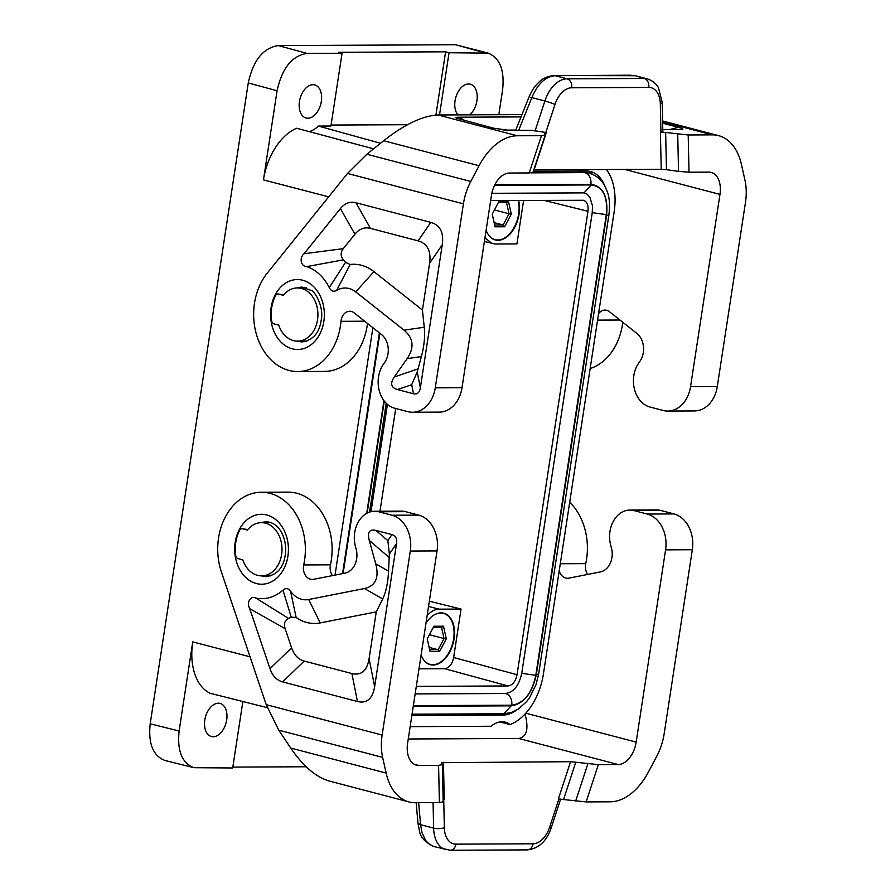 <?xml version="1.0" encoding="UTF-8"?>
<svg xmlns="http://www.w3.org/2000/svg" width="895" height="895" viewBox="0 0 895 895"><rect width="100%" height="100%" fill="white"/><g stroke="black" fill="none" stroke-linecap="round" stroke-linejoin="round"><path stroke-width="1.34" d="M293.482 340.615A26.604 20.451 89.7 0 1 278.725 325.12L273.937 323.867A3.804 2.92 -90.3 0 1 271.644 320.835A34.211 26.291 -90.3 0 1 275.492 295.686A3.804 2.92 -90.3 0 1 277.909 293.985A3.804 2.92 -90.3 0 1 278.502 294.052L283.29 295.316A26.604 20.451 89.7 0 1 297.341 287.921A26.604 20.451 89.7 0 1 301.458 288.447A26.604 20.451 89.7 0 1 317.826 317.121A26.604 20.451 89.7 0 1 297.599 341.14A26.604 20.451 89.7 0 1 293.482 340.615M331.072 125.054L407.505 124.696M435.932 115.041L445.609 51.809L338.634 52.302L342.069 53.241L307.086 53.409C292.005 55.725 282.003 68.188 277.081 90.775L263.443 179.884A54.673 34.256 -75.3 0 1 296.648 128.254L373.595 148.838M213.178 736.742A17.106 10.718 -75.3 0 1 211.41 736.529A17.106 10.718 -75.3 0 1 205.056 718.64A17.106 10.718 -75.3 0 1 218.313 703.213A17.106 10.718 -75.3 0 1 220.08 703.436A17.106 10.718 -75.3 0 1 226.435 721.314A17.106 10.718 -75.3 0 1 213.178 736.742M283.693 294.824L278.021 293.985M416.309 686.375L508.047 685.95C512.567 685.246 515.576 681.509 517.053 674.729L587.97 211.287C588.586 205.313 587.098 201.643 583.506 200.279L490.65 200.569M242.869 701.512L232.689 767.977L193.969 767.697C182.009 763.133 177.053 750.894 179.112 731.002L150.192 723.809L248.262 82.944L277.081 90.775M418.994 668.833L444.647 668.71C449.178 668.017 452.176 664.28 453.653 657.501L461.059 609.059L439.188 609.159C435.004 609.26 430.987 611.363 427.161 615.48M533.331 171.292L586.37 171.046A41.808 26.201 -75.3 0 1 590.7 171.594A41.808 26.201 -75.3 0 1 604.651 185.69M232.834 767.104L306.179 766.758M250.052 656.807L192.749 641.894A54.673 34.256 104.7 0 0 210.18 693.289L267.281 707.665M501.894 713.483L503.74 713.762L511.146 705.842C523.832 703.929 532.223 693.48 536.34 674.472L538.656 674.013L608.891 215.035L606.575 215.494C608.276 196.508 603.062 186.115 590.957 184.325C591.349 178.15 589.257 174.245 584.659 172.601L531.272 172.858M457.916 114.873A17.106 10.718 -75.3 0 1 456.215 96.067A17.106 10.718 -75.3 0 1 468.555 83.985A17.106 10.718 -75.3 0 1 470.322 84.197A17.106 10.718 -75.3 0 1 477.225 97.32A17.106 10.718 -75.3 0 1 469.752 114.817M439.523 114.963L449.044 52.749L488.133 53.129C499.846 57.895 504.679 70.101 502.621 89.735L498.806 114.683M192.749 641.894L179.112 731.002M372.891 327.715L335.032 575.105M265.546 523.183A26.604 20.451 -90.3 0 0 261.429 522.658A26.604 20.451 -90.3 0 0 247.367 530.053L242.579 528.788A3.804 2.92 -90.3 0 0 241.997 528.721A3.804 2.92 -90.3 0 0 239.569 530.422A34.211 26.291 89.7 0 0 235.721 555.571A3.804 2.92 -90.3 0 0 238.025 558.603L242.813 559.856A26.604 20.451 -90.3 0 0 257.559 575.351A26.604 20.451 -90.3 0 0 261.676 575.877A26.604 20.451 -90.3 0 0 281.914 551.857A26.604 20.451 -90.3 0 0 265.546 523.183M309.099 131.587A31.168 19.533 104.7 0 0 318.396 126.072L380.498 143.267M150.192 723.809C148.134 743.711 153.09 755.951 165.06 760.515L193.969 767.697M449.044 52.749L445.609 51.809M488.133 53.129L455.622 44.75L278.278 45.578C263.197 47.894 253.184 60.357 248.262 82.944M247.77 529.56L242.579 528.788M606.407 169.535A53.208 33.339 104.7 0 1 614.138 211.88L543.433 673.901A53.208 33.339 -75.3 0 1 510.072 724.558A31.168 19.533 104.7 0 0 505.328 722.153A31.168 19.533 104.7 0 0 491.031 726.27L410.145 726.639M486.119 230.16A26.604 16.669 104.7 0 0 488.189 234.445A26.604 16.669 104.7 0 0 498.056 240.285A26.604 16.669 104.7 0 0 514.972 226.838A26.604 16.669 104.7 0 0 518.63 200.435M484.385 241.493L495.058 244.022L516.941 243.921L523.597 200.413M492.172 243.641L484.956 237.813M505.518 693.491C510.105 695.135 512.208 699.04 511.806 705.204C523.877 703.392 531.876 693.435 535.792 675.333L521.707 673.331C519.1 685.559 513.708 692.271 505.552 693.502L415.157 693.916M411.857 715.463L503.124 715.038A41.808 26.201 104.7 0 0 515.99 710.496M582.197 192.593L584.01 192.873L591.416 184.941L494.532 185.399M242.097 528.721L242.959 528.788M312.959 84.701A17.106 10.718 104.7 0 0 299.702 100.139A17.106 10.718 104.7 0 0 306.056 118.017A17.106 10.718 104.7 0 0 307.824 118.241A17.106 10.718 104.7 0 0 321.081 102.813A17.106 10.718 104.7 0 0 314.727 84.924A17.106 10.718 104.7 0 0 312.959 84.701M499.88 721.941L510.072 724.558M379.39 332.873L342.55 573.617M342.069 53.241L330.926 126.005L318.396 126.072M379.983 511.224L395.713 408.478M429.343 601.183L461.059 609.059M412.058 714.188L503.74 713.762L511.134 712.577L518.507 708.974L526.54 701.702L529.639 697.585L536.004 684.697L538.656 674.013M578.651 171.09L587.948 172.914L576.951 171.09M421.131 654.916A26.604 16.669 104.7 0 0 423.19 659.201A26.604 16.669 104.7 0 0 440.732 662.49A26.604 16.669 104.7 0 0 454.067 638.885A26.604 16.669 104.7 0 0 441.045 612.874A26.604 16.669 104.7 0 0 434.903 614.518A26.604 16.669 104.7 0 0 425.986 623.133M535.792 675.333L606.295 214.632L592.199 212.63M491.825 193.309L584.01 192.873L586.986 194.103L589.827 197.124L592.512 205.861L592.244 212.641L521.74 673.342M488.099 234.311A26.369 16.524 104.7 0 0 497.81 239.972A26.369 16.524 104.7 0 0 514.58 226.636A26.369 16.524 104.7 0 0 518.183 200.435M504.601 226.771L511.313 214.084L508.472 201.431L498.929 201.476L492.216 214.173L495.058 226.815L504.601 226.771L503.113 224.981L509.042 213.782L494.443 209.956M511.313 214.084L509.042 213.782L506.536 202.628L498.302 202.662M506.536 202.628L508.472 201.431M492.25 214.106L494.7 225.025L503.113 224.981L494.163 222.631M494.7 225.025L495.058 226.815M423.111 659.067A26.369 16.524 104.7 0 0 440.485 662.166A26.369 16.524 104.7 0 0 453.631 638.806A26.369 16.524 104.7 0 0 434.769 614.596M439.602 651.526L446.314 638.84L443.472 626.198L433.93 626.243L427.217 638.929L430.059 651.571L439.602 651.526L438.125 649.748L444.043 638.549L429.443 634.723M446.314 638.84L444.043 638.549L441.537 627.384L433.303 627.429M441.537 627.384L443.472 626.198M427.251 638.873L429.701 649.781L438.125 649.748L429.164 647.398M429.701 649.781L430.059 651.571M304.233 661.069C298.303 659.447 294.097 655.039 291.613 647.846L285.136 628.659L249.739 608.678C246.349 602.559 250.477 595.264 255.948 598.117A49.415 37.982 -90.3 0 0 282.988 590.118C285.751 587.78 288.279 588.16 290.573 591.248A26.604 20.451 -90.3 0 0 308.685 599.516L364.455 588.53C375.542 586.001 379.312 577.778 375.743 563.861L369.266 540.412C367.196 532.268 369.411 528.934 375.9 530.399L391.943 534.606L387.837 540.614L389.359 554.05L388.542 571.178C387.982 582.734 386.036 591.998 382.691 598.956L376.247 611.878L369.087 658.686C367.039 670.814 361.311 675.77 351.903 673.555L304.233 661.069L282.63 681.9L357.463 701.512C366.872 703.727 372.6 698.771 374.647 686.644L396.541 543.567C397.212 538.678 395.679 535.691 391.943 534.606M249.739 608.678L269.999 668.677C272.483 675.882 276.7 680.289 282.63 681.9M374.636 511.246L401.385 511.123A26.604 20.451 -90.3 0 1 405.491 511.649L378.753 511.772A26.604 20.451 -90.3 0 0 374.636 511.246A26.604 20.451 -90.3 0 0 355.516 546.8L356.109 548.948A18.247 14.018 -90.3 0 1 345.045 573.124L313.485 579.345A11.4 8.76 -90.3 0 1 312.198 579.468A11.4 8.76 -90.3 0 1 303.718 564.935A57.011 43.821 -90.3 0 0 261.284 492.25A57.011 43.821 -90.3 0 0 221.434 572.095L266.218 704.667L278.748 730.163L290.718 748.052C303.114 766.131 315.935 777.117 329.159 781.011L408.97 801.931A60.815 38.105 -75.3 0 1 386.137 773.067L382.624 757.383A45.611 28.584 104.7 0 1 382.143 735.052L410.29 551.04L437.04 550.917L407.617 743.174A22.8 14.286 -75.3 0 0 416.421 765.169A22.8 14.286 -75.3 0 0 418.782 765.471L414.228 764.274M378.753 511.772L391.932 515.229A30.408 23.371 89.7 0 1 410.29 551.04M308.685 599.516L320.209 622.909L376.247 611.878M290.573 591.248L296.144 617.505A50.31 38.664 89.7 0 0 320.209 622.909M282.988 590.118L291.222 617.147L296.144 617.505M291.222 617.147A73.11 56.195 89.7 0 1 288.582 618.423L255.948 598.117M285.136 628.659C283.614 623.714 284.767 620.302 288.582 618.423M405.491 511.649L418.681 515.106A30.408 23.371 89.7 0 1 437.04 550.917M332.425 575.619A11.4 8.76 -90.3 0 1 330.456 564.812A57.011 43.821 -90.3 0 0 288.033 492.127L261.284 492.25M443.159 801.696L442.376 764.587L441.548 762.685L570.562 761.701L598.352 764.632L618.154 764.543L518.72 738.476L408.265 738.99M518.72 738.476C526.797 737.055 528.911 728.899 525.052 714.031M443.193 801.819L439.4 802.602L415.269 802.714A60.815 38.105 -75.3 0 1 408.97 801.931M443.148 799.582L444.256 799.526L443.45 762.294M673.969 513.92L647.219 514.043L634.04 510.586L660.778 510.463L673.969 513.92A30.408 23.371 89.7 0 1 692.327 549.731L664.168 733.732A45.611 28.584 -75.3 0 1 656.84 756.107L648.517 771.848A60.815 38.105 -75.3 0 1 610.267 801.808L586.135 801.92L558.357 798.989L570.562 761.701M442.376 764.587L438.584 765.37L418.782 765.471M634.04 510.586A26.604 20.451 -90.3 0 0 629.923 510.06A26.604 20.451 -90.3 0 0 610.804 545.614L611.397 547.762A18.247 14.018 -90.3 0 1 600.332 571.939L568.772 578.159A11.4 8.76 89.7 0 1 567.486 578.282A11.4 8.76 89.7 0 1 559.207 570.797M587.713 574.422A11.4 8.76 89.7 0 1 585.744 563.626A57.011 43.821 -90.3 0 0 569.701 502.252M660.778 510.463A26.604 20.451 -90.3 0 0 656.673 509.937L629.923 510.06M647.219 514.043A30.408 23.371 89.7 0 1 665.578 549.854L636.166 742.112A22.8 14.286 -75.3 0 1 618.154 764.543M433.918 846.569C425.091 842.262 420.281 837.116 419.498 831.119L417.987 823.389L420.572 824.675L421.992 832.708L425.662 840.483L429.365 844.343L433.728 846.525L450.207 850.25A7.596 5.84 89.7 0 0 455.902 844.153A22.8 14.286 104.7 0 1 444.345 827.651A7.596 2.461 178.7 0 1 433.627 828.099A30.408 19.052 104.7 0 0 445.878 849.702M622.786 322.256A57.011 43.821 89.7 0 1 590.163 368.55M598.554 313.731A11.4 8.76 89.7 0 1 604.93 310.084A11.4 8.76 89.7 0 1 609.529 311.751L636.837 333.399A18.247 14.018 89.7 0 1 639.936 361.289L638.75 362.967A26.604 20.451 89.7 0 0 634.454 389.18A26.604 20.451 89.7 0 0 649.893 407.001L663.072 410.458A30.408 23.371 -90.3 0 0 667.771 411.062L694.52 410.939A30.408 23.371 -90.3 0 0 717.298 386.539L745.457 202.527A45.611 28.584 104.7 0 0 744.964 180.197L741.452 164.512A60.815 38.105 -75.3 0 0 718.618 135.648L662.602 120.97M667.771 411.062A30.408 23.371 -90.3 0 0 690.548 386.662L719.972 194.405L624.755 169.446M435.272 387.848L463.42 203.847A45.611 28.584 -75.3 0 1 470.759 181.472L366.872 154.242L347.506 173.462L267.169 273.243A57.011 43.821 89.7 0 0 256.854 335.804A57.011 43.821 89.7 0 0 297.733 371.548A57.011 43.821 89.7 0 0 340.995 321.316A11.4 8.76 -90.3 0 1 349.643 311.27A11.4 8.76 -90.3 0 1 354.252 312.937L381.55 334.585A18.247 14.018 89.7 0 1 384.649 362.475L383.463 364.153A26.604 20.451 89.7 0 0 379.167 390.365A26.604 20.451 89.7 0 0 394.606 408.198L407.784 411.644A30.408 23.371 -90.3 0 0 412.483 412.248A30.408 23.371 -90.3 0 0 435.272 387.848L462.01 387.725L491.433 195.468A22.8 14.286 -75.3 0 1 509.445 173.037L529.236 172.948L533.017 172.254L545.234 134.966L544.428 132.93L546.319 132.583L532.01 130.312L509.535 130.424L493.637 128.198L456.26 118.106C455.286 117.525 456.226 117.223 459.101 117.2L521.035 116.909M366.872 154.242L383.653 140.728C404.629 124.293 422.731 115.712 437.957 114.974L521.975 114.582M677.716 134.127L678.533 171.359L666.462 169.703L665.645 132.471L688.199 134.977L712.331 134.865A60.815 38.105 -75.3 0 1 718.618 135.648M665.645 132.471L660.409 132.046L662.837 131.654L662.188 102.254A7.596 2.461 -1.3 0 1 660.32 103.932A22.8 14.286 104.7 0 0 648.774 87.419A7.596 5.84 -90.3 0 0 644.176 78.469A30.408 19.052 104.7 0 1 647.331 78.861C655.487 81.624 657.959 86.916 658.429 87.688L662.188 102.254M470.759 181.472L479.071 165.732A60.815 38.105 -75.3 0 1 517.321 135.771L541.453 135.66L545.234 134.966M662.647 123.208L678.421 127.336L669.102 129.674M662.792 129.708L682.46 129.428C683.735 129.081 682.382 128.388 678.421 127.336M666.462 169.703L661.226 169.278L660.409 132.046M678.533 171.359L689.005 172.209L708.806 172.108A22.8 14.286 -75.3 0 1 711.167 172.411A22.8 14.286 -75.3 0 1 719.972 194.405M533.8 169.871L661.226 169.278M367.498 323.453A57.011 43.821 89.7 0 1 324.482 371.414L297.733 371.548M355.953 202.74C350.001 201.241 344.821 203.199 340.413 208.591L304.054 253.744C299.12 257.682 300.787 266.497 306.672 266.62A49.415 37.982 -90.3 0 1 329.282 287.631C331.139 291.177 333.589 292.106 336.609 290.405A26.604 20.451 -90.3 0 1 355.751 291.904L403.992 330.143C413.49 338.075 414.542 347.562 407.147 358.615L394.27 376.985C389.974 383.452 391.025 387.647 397.458 389.56L413.501 393.766C417.26 394.65 419.554 392.67 420.37 387.815L442.264 244.738C443.942 232.521 440.116 225.059 430.786 222.363L355.953 202.74L370.452 228.37L418.122 240.867C427.441 243.563 431.267 251.025 429.6 263.253L422.429 310.062L424.264 327.257C425.147 336.419 424.185 346.186 421.377 356.59L407.147 358.615M421.377 356.59L417.215 371.973L411.7 384.705L413.501 393.766M336.609 290.405L350.169 264.495L345.515 262.347A73.11 56.195 -90.3 0 0 343.456 259.841C340.492 256.183 340.424 252.457 343.277 248.653L354.912 234.21C359.32 228.818 364.5 226.871 370.452 228.37M422.429 310.062L373.953 271.632A50.31 38.664 -90.3 0 0 350.169 264.495M329.282 287.631L345.515 262.347M306.672 266.62L343.456 259.841M371 511.694L387.423 404.361M412.483 412.248L439.232 412.125A30.408 23.371 -90.3 0 0 462.01 387.725M503.952 130.111L515.755 130.066M530.623 97.342L531.831 97.589L518.653 130.379M515.621 130.39L529.18 96.66C531.485 91.458 533.744 87.665 535.948 85.26L538.656 82.385C539.528 81.691 543.914 76.422 553.938 75.549L555.113 75.695C545.402 76.623 537.649 83.929 531.831 97.589L544.887 101.012L535.02 131.106M553.938 75.549L635.36 75.728L644.176 78.469L567.05 78.827A30.408 19.052 104.7 0 0 544.887 101.012A7.596 0.571 -161.9 0 1 555.012 104.413L545.793 132.583M508.047 685.95L444.647 668.71M517.053 674.729L453.653 657.501M587.758 171.102A41.808 26.201 -75.3 0 1 592.49 174.312M536.34 674.472L606.575 215.494M328.678 196.844L263.443 179.884M455.622 44.75L484.016 52.581M278.278 45.578L307.086 53.409M379.872 333.253L343.098 573.516M587.97 211.287L543.836 200.323M503.124 715.038L498.358 713.796M511.806 705.204L413.356 705.663M367.14 513.137L384.291 401.083M606.295 214.632C607.918 196.553 602.95 186.652 591.416 184.941M383.955 400.636L366.704 513.383M413.266 706.289L511.146 705.842M590.957 184.325L494.845 184.773M439.188 609.159L428.537 606.474M235.195 542.359A34.972 26.884 -90.3 0 0 256.306 583.54A34.972 26.884 -90.3 0 0 287.91 556.175A34.972 26.884 -90.3 0 0 266.799 514.983A34.972 26.884 -90.3 0 0 235.195 542.359M261.608 575.877A27.365 21.032 -90.3 0 0 262.313 576.067A27.365 21.032 -90.3 0 0 266.542 576.604C277.282 574.668 283.514 567.464 285.259 555.001C287.653 538.432 278.882 521.886 266.285 521.875A27.365 21.032 -90.3 0 0 261.362 522.658M266.218 704.667L382.143 735.052M369.266 540.412L389.112 557.395M388.542 571.178L375.743 563.861M364.455 588.53L382.691 598.956M291.613 647.846L269.999 668.677M375.9 530.399L387.837 540.614M357.463 701.512L351.903 673.555M374.647 686.644L369.087 658.686M396.541 543.567L389.359 554.05M391.932 515.229L418.681 515.106M330.456 564.812L303.718 564.935M278.748 730.163L382.624 757.383M386.137 773.067L290.718 748.052M439.4 802.602L438.584 765.37M575.809 762.126L563.593 799.414M598.352 764.632L586.135 801.92M587.881 763.782L575.664 801.07M560.292 563.738L585.744 563.626M636.166 742.112L525.812 713.192M692.327 549.731L665.578 549.854M527.334 849.892A7.596 5.84 89.7 0 0 533.028 843.795A22.8 14.286 104.7 0 0 549.653 827.159A7.596 0.571 18.1 0 1 551.152 828.02C546.521 841.389 538.577 848.673 527.334 849.892L450.207 850.25M549.653 827.159L558.883 799M418.636 802.703L420.572 824.675L433.627 828.099L433.068 802.636M444.345 827.651L443.73 799.537M533.028 843.795L455.902 844.153M717.298 386.539L690.548 386.662M597.569 320.119L619.955 320.018M712.331 134.865L662.624 121.832M517.321 135.771L437.957 114.974M688.199 134.977L689.005 172.209M534.102 169.871L546.319 132.583M529.236 172.948L541.453 135.66M364.679 321.204L340.995 321.316M323.833 321.439A34.972 26.884 89.7 0 1 316.058 339.854A34.972 26.884 89.7 0 1 284.543 345.146A34.972 26.884 89.7 0 1 271.107 307.623A34.972 26.884 89.7 0 1 302.711 280.247A34.972 26.884 89.7 0 1 323.833 321.439M463.42 203.847L347.506 173.462M411.7 384.705L397.458 389.56M417.215 371.973L420.37 387.815M429.6 263.253L442.264 244.738M304.054 253.744L343.277 248.653M340.413 208.591L354.912 234.21M355.751 291.904L373.953 271.632M403.992 330.143L424.264 327.257M418.122 240.867L430.786 222.363M417.965 368.897L394.27 376.985M297.285 287.921A27.365 21.032 89.7 0 1 302.208 287.138L311.516 290.584C314.548 291.222 324.191 306.459 321.182 320.265C319.437 332.727 313.194 339.932 302.465 341.879A27.365 21.032 89.7 0 1 298.225 341.331A27.365 21.032 89.7 0 1 297.532 341.14M479.071 165.732L383.653 140.728M631.064 75.191L555.113 75.695L567.05 78.827A7.596 5.84 -90.3 0 1 571.636 87.777A22.8 14.286 104.7 0 0 555.012 104.413M465.176 120.747L459.101 117.2M660.32 103.932L660.935 132.046M571.636 87.777L648.774 87.419M261.429 522.658L270.726 522.613M297.341 287.921L306.638 287.877M369.557 512.108L386.215 403.242M587.948 172.914C595.835 174.805 601.619 179.481 605.322 186.943L607.582 192.593C609.54 198.03 609.976 205.514 608.891 215.035M551.152 828.02L560.628 799.09M417.987 823.389L416.175 802.714M261.676 575.877L270.972 575.832M297.599 341.14L306.884 341.096M635.36 75.728L647.331 78.861"/></g></svg>
